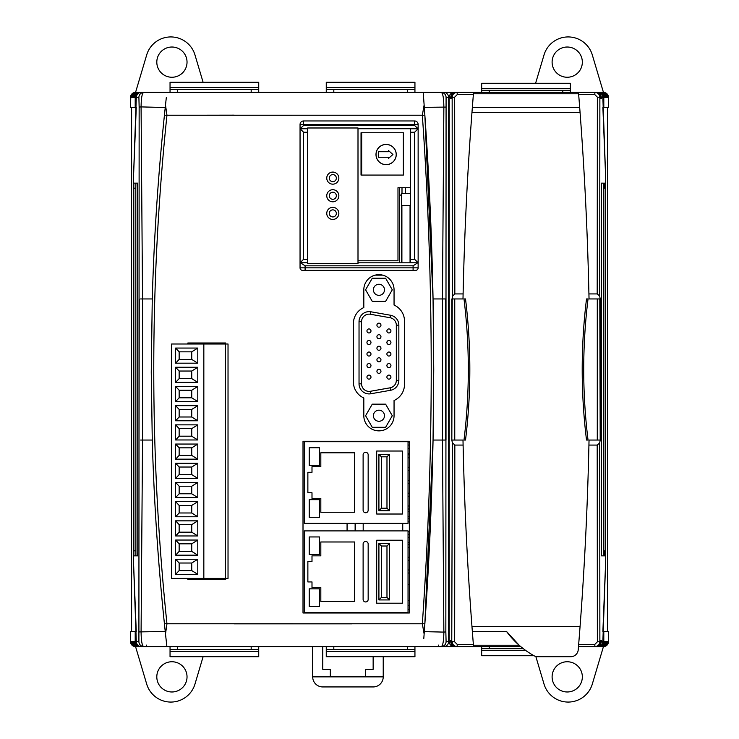 <?xml version="1.0" encoding="UTF-8"?>
<svg xmlns="http://www.w3.org/2000/svg" width="739" height="739" viewBox="0 0 739 739"><rect width="100%" height="100%" fill="white"/><g stroke="black" fill="none" stroke-linecap="round" stroke-linejoin="round"><path stroke-width="1.11" d="M552.107 676.859A15.113 15.113 0 0 0 567.229 691.981A15.113 15.113 0 0 0 582.341 676.859A15.113 15.113 0 0 0 567.229 661.747A15.113 15.113 0 0 0 552.107 676.859M156.807 676.859A15.113 15.113 0 0 0 171.919 691.981A15.113 15.113 0 0 0 187.032 676.859A15.113 15.113 0 0 0 171.919 661.747A15.113 15.113 0 0 0 156.807 676.859M187.032 62.141A15.113 15.113 0 0 1 171.919 77.253A15.113 15.113 0 0 1 156.807 62.141A15.113 15.113 0 0 1 171.919 47.019A15.113 15.113 0 0 1 187.032 62.141M582.341 62.141A15.113 15.113 0 0 1 567.229 77.253A15.113 15.113 0 0 1 552.107 62.141A15.113 15.113 0 0 1 567.229 47.019A15.113 15.113 0 0 1 582.341 62.141M607.523 97.409L607.172 97.409C606.858 94.37 605.176 92.689 602.137 92.375L601.786 92.375C604.825 92.689 606.507 94.37 606.821 97.409L606.47 97.409C606.156 94.37 604.474 92.689 601.435 92.375L601.084 92.375C604.123 92.689 605.804 94.37 606.119 97.409L605.768 97.409C605.444 94.37 603.772 92.689 600.733 92.375L600.382 92.375C603.421 92.689 605.093 94.37 605.417 97.409L605.065 97.409C604.742 94.37 603.07 92.689 600.031 92.375L599.68 92.375C602.719 92.689 604.391 94.37 604.714 97.409L604.363 97.409C604.04 94.37 602.359 92.689 599.32 92.375L602.839 92.375C605.878 92.689 607.56 94.37 607.874 97.409L607.523 97.409C607.209 94.37 605.527 92.689 602.488 92.375L598.766 92.375C601.805 92.689 603.477 94.37 603.8 97.409L603.8 107.488L608.483 107.488L608.271 95.968C607.513 93.751 605.897 92.551 603.44 92.375L592.318 54.963A25.191 25.191 0 0 0 544.015 54.963L535.599 83.285M607.541 631.512L607.541 107.488M131.607 631.512L131.607 107.488M135.56 646.625L135.56 646.625C132.65 646.191 131.052 644.519 130.775 641.591L130.969 641.591C131.293 644.63 132.974 646.311 136.013 646.625L136.512 646.625C133.473 646.311 131.791 644.63 131.477 641.591L131.681 641.591C131.856 644.122 133.159 645.757 135.588 646.496L136.863 646.625C133.824 646.311 132.142 644.63 131.828 641.591L132.032 641.591C132.216 644.149 133.537 645.784 136.004 646.514L137.214 646.625C134.175 646.311 132.493 644.63 132.179 641.591L132.383 641.591C132.577 644.177 133.925 645.821 136.419 646.523L137.565 646.625C134.526 646.311 132.844 644.63 132.53 641.591L132.734 641.591C132.937 644.214 134.304 645.858 136.844 646.542L137.916 646.625C134.877 646.311 133.196 644.63 132.881 641.591L133.085 641.591C133.297 644.251 134.692 645.904 137.278 646.551L138.267 646.625C135.228 646.311 133.556 644.63 133.232 641.591L133.436 641.591C133.657 644.288 135.089 645.951 137.722 646.57L138.618 646.625C135.579 646.311 133.907 644.63 133.583 641.591L133.787 641.591C134.018 644.334 135.486 645.997 138.175 646.588L138.969 646.625C135.93 646.311 134.258 644.63 133.935 641.591L134.138 641.591C134.387 644.39 135.893 646.052 138.646 646.597L139.32 646.625C136.281 646.311 134.609 644.63 134.286 641.591L134.489 641.591C134.757 644.454 136.318 646.135 139.154 646.616L139.68 646.625C136.641 646.311 134.96 644.63 134.637 641.591L134.84 641.591C135.163 644.63 136.844 646.311 139.883 646.625L140.234 646.625C137.195 646.311 135.523 644.63 135.2 641.591L135.2 631.512L130.517 631.512L130.729 643.032C131.487 645.249 133.103 646.449 135.56 646.625L146.682 684.037A25.191 25.191 0 0 0 194.985 684.037L203.105 656.722M448.702 631.512L449.173 631.512M608.483 631.512L603.8 631.512L603.8 641.591C603.477 644.63 601.805 646.311 598.766 646.625L599.117 646.625C602.156 646.311 603.837 644.63 604.16 641.591L604.363 641.591C604.04 644.63 602.359 646.311 599.32 646.625L599.846 646.616C602.682 646.135 604.243 644.454 604.511 641.591L604.714 641.591C604.391 644.63 602.719 646.311 599.68 646.625L600.354 646.597C603.107 646.052 604.613 644.39 604.862 641.591L605.065 641.591C604.742 644.63 603.07 646.311 600.031 646.625L600.825 646.588C603.514 645.997 604.982 644.334 605.213 641.591L605.417 641.591C605.093 644.63 603.421 646.311 600.382 646.625L601.278 646.57C603.911 645.951 605.343 644.288 605.564 641.591L605.768 641.591C605.444 644.63 603.772 646.311 600.733 646.625L601.722 646.551C604.308 645.904 605.703 644.251 605.915 641.591L606.119 641.591C605.804 644.63 604.123 646.311 601.084 646.625L602.156 646.542C604.696 645.858 606.063 644.214 606.266 641.591L606.47 641.591C606.156 644.63 604.474 646.311 601.435 646.625L602.581 646.523C605.075 645.821 606.423 644.177 606.617 641.591L606.821 641.591C606.507 644.63 604.825 646.311 601.786 646.625L602.996 646.514C605.463 645.784 606.784 644.149 606.968 641.591L607.172 641.591C606.858 644.63 605.176 646.311 602.137 646.625L603.412 646.496C605.841 645.757 607.144 644.122 607.319 641.591L607.523 641.591C607.209 644.63 605.527 646.311 602.488 646.625L603.828 646.486C606.22 645.72 607.504 644.094 607.68 641.591L607.874 641.591C607.56 644.63 605.878 646.311 602.839 646.625L602.987 646.625C606.026 646.311 607.707 644.63 608.031 641.591L608.225 641.591C607.948 644.519 606.349 646.191 603.44 646.625L603.44 646.625C605.897 646.449 607.504 645.249 608.271 643.032L608.483 631.512M140.234 92.375L139.883 92.375C136.844 92.689 135.163 94.37 134.84 97.409L134.637 97.409C134.96 94.37 136.641 92.689 139.68 92.375L138.646 92.403C135.893 92.948 134.387 94.61 134.138 97.409L133.935 97.409C134.258 94.37 135.93 92.689 138.969 92.375L138.175 92.412C135.486 93.003 134.018 94.666 133.787 97.409L133.583 97.409C133.907 94.37 135.579 92.689 138.618 92.375L137.722 92.43C135.089 93.049 133.657 94.712 133.436 97.409L133.232 97.409C133.556 94.37 135.228 92.689 138.267 92.375L137.278 92.449C134.692 93.096 133.297 94.749 133.085 97.409L132.881 97.409C133.196 94.37 134.877 92.689 137.916 92.375L136.844 92.458C134.304 93.142 132.937 94.786 132.734 97.409L132.53 97.409C132.844 94.37 134.526 92.689 137.565 92.375L136.419 92.477C133.925 93.179 132.577 94.823 132.383 97.409L132.179 97.409C132.493 94.37 134.175 92.689 137.214 92.375L136.004 92.486C133.537 93.216 132.216 94.851 132.032 97.409L131.828 97.409C132.142 94.37 133.824 92.689 136.863 92.375L135.588 92.504C133.159 93.243 131.856 94.878 131.681 97.409L131.477 97.409C131.791 94.37 133.473 92.689 136.512 92.375L135.172 92.514C132.78 93.28 131.496 94.906 131.32 97.409L131.126 97.409C131.44 94.37 133.122 92.689 136.161 92.375L140.234 92.375C137.195 92.689 135.523 94.37 135.2 97.409L135.2 107.488L130.517 107.488L130.775 97.409C131.052 94.481 132.65 92.809 135.56 92.375L135.56 92.366C133.103 92.551 131.496 93.751 130.729 95.968L130.517 97.409M607.319 97.409C607.144 94.878 605.841 93.243 603.412 92.504L602.137 92.375M602.488 92.375L603.828 92.514C606.22 93.28 607.504 94.906 607.68 97.409M135.56 92.375L146.682 54.963A25.191 25.191 0 0 1 194.985 54.963L203.105 82.278M603.44 646.625L592.318 684.037A25.191 25.191 0 0 1 544.015 684.037L535.821 656.472M383.984 613L383.984 612.529M389.527 613L389.527 612.529L389.527 613M427.465 155.707A3645.912 3645.912 0 0 0 424.86 115.238A3645.912 3645.912 0 0 1 433.054 298.953L433.738 369.5L433.054 440.047L445.996 440.047L445.996 298.953L433.054 298.953L442.439 298.953L443.862 106.896C443.733 97.53 442.79 92.689 441.044 92.357A5.034 5.034 90 0 1 446.079 97.4L445.848 631.91L446.079 641.6L448.702 641.6C448.379 644.639 446.698 646.32 443.659 646.643L143.948 646.643A5.034 5.034 -90 0 1 138.904 641.6L139.144 107.09L138.904 97.4L136.29 97.4C136.604 94.361 138.285 92.68 141.325 92.357L443.659 92.357C446.698 92.68 448.379 94.361 448.702 97.4L448.702 641.6L449.173 641.591L448.702 641.591L449.173 641.591L449.173 97.4L448.702 97.409L449.173 97.409C449.497 94.361 451.169 92.68 454.208 92.357L597.823 92.357C600.862 92.68 602.534 94.361 602.858 97.4L601.334 97.4L601.334 98.407L601.158 97.4C600.835 94.361 599.153 92.68 596.114 92.357L595.994 92.357C599.033 92.68 600.715 94.361 601.038 97.4L601.038 98.407L600.862 97.4C600.539 94.361 598.858 92.68 595.819 92.357L595.699 92.357C598.738 92.68 600.419 94.361 600.733 97.4L600.733 98.407L600.558 97.4C600.244 94.361 598.562 92.68 595.523 92.357L595.394 92.357C598.433 92.68 600.114 94.361 600.438 97.4L600.438 98.407L600.262 97.4C599.939 94.361 598.257 92.68 595.218 92.357L595.994 92.357M450.698 641.6C451.021 644.639 452.702 646.32 455.741 646.643L454.208 646.643C451.169 646.32 449.497 644.639 449.173 641.6L450.698 641.6L450.698 640.593M136.161 646.625C133.122 646.311 131.44 644.63 131.126 641.591L131.32 641.591C131.496 644.094 132.78 645.72 135.172 646.486L136.512 646.625M444.037 646.625L453.838 646.625M139.68 646.625L140.234 646.625M598.766 646.625L599.32 646.625M137.565 646.625L138.618 646.625M600.382 646.625L601.435 646.625M449.173 107.488L448.702 107.488M604.363 97.409L604.16 97.409C603.837 94.37 602.156 92.689 599.117 92.375L598.766 92.375M139.68 92.375L139.181 92.375C136.318 92.865 134.757 94.546 134.489 97.409L134.286 97.409C134.609 94.37 136.281 92.689 139.32 92.375M604.511 97.409C604.243 94.546 602.682 92.865 599.846 92.384L600.354 92.403C603.107 92.948 604.613 94.61 604.862 97.409L604.714 97.409M446.079 97.4L450.698 97.4C451.021 94.361 452.702 92.68 455.741 92.357M605.213 97.409C604.982 94.666 603.514 93.003 600.825 92.412L600.031 92.375M605.768 97.409L605.564 97.409C605.343 94.712 603.911 93.049 601.278 92.43L600.382 92.375M605.915 97.409C605.703 94.749 604.308 93.096 601.722 92.449L600.733 92.375M606.47 97.409L606.266 97.409C606.063 94.786 604.696 93.142 602.156 92.458L601.084 92.375M606.617 97.409C606.423 94.823 605.075 93.179 602.581 92.477L601.435 92.375M607.172 97.409L606.968 97.409C606.784 94.851 605.463 93.216 602.996 92.486L601.786 92.375M444.037 92.375L453.838 92.375M603.44 92.375L603.44 92.375C606.349 92.809 607.948 94.481 608.225 97.409L608.031 97.409C607.707 94.37 606.026 92.689 602.987 92.375L602.839 92.375M136.161 92.375L136.013 92.375C132.974 92.689 131.293 94.37 130.969 97.409L130.775 97.409M602.885 631.512L605.684 560.966L605.684 178.034L602.885 107.488M136.262 631.512L133.473 560.966L133.463 178.034L136.262 107.488M365.593 676.859L365.593 669.303L373.149 669.303L373.149 656.722M312.689 646.643L312.689 676.859L383.227 676.859L383.227 656.722M330.324 676.859L330.324 669.303L322.767 669.303L322.767 646.643M388.271 612.529L388.271 613M383.227 676.859A10.078 10.078 0 0 1 373.149 686.937L322.767 686.937A10.078 10.078 0 0 1 312.689 676.859M448.702 140.068L449.173 140.068M448.702 623.476L449.173 623.476M382.211 613L382.211 612.529M217.469 344.004A7.307 7.307 0 0 0 212.232 344.004M202.504 344.004L202.504 342.998M189.905 342.998L189.905 344.004M189.905 578.415L189.905 579.422M195.078 579.422L195.078 578.415M197.59 578.415L197.59 579.422M218.753 579.422L218.753 578.886L225.635 578.886M219.289 579.422L218.753 578.886M405.517 193.369L405.517 187.724M357.999 262.807L410.579 262.807L410.561 187.724L397.979 187.724L397.979 260.784L357.999 260.784M401.998 187.724L401.998 193.369M399.476 262.807L399.476 187.724M401.388 194.727L399.476 195.512M386.118 164.621A10.078 10.078 0 0 0 396.196 154.543A10.078 10.078 0 0 0 386.118 144.465A10.078 10.078 0 0 0 376.04 154.543A10.078 10.078 0 0 0 386.118 164.621M386.118 144.41A10.124 10.124 0 0 0 375.994 154.543A10.124 10.124 0 0 0 386.118 164.668A10.124 10.124 0 0 0 396.252 154.543A10.124 10.124 0 0 0 386.118 144.41M361.685 175.078L361.685 132.752M388.391 150.46L388.391 151.717L378.313 151.717L378.313 157.259L388.391 157.259L388.391 158.515L392.926 154.488L388.391 150.46M401.896 262.807L401.896 205.46L410.053 205.46L410.053 216.287L410.561 216.287M401.388 262.807L401.388 193.369L410.561 193.369M401.388 216.287L401.896 216.287M410.053 262.807L410.053 216.287M319.553 456.573L319.553 465.394L309.225 465.394L309.225 447.751L319.553 447.751L319.553 456.573M319.553 508.478L319.553 517.291L309.225 517.291L309.225 499.656L319.553 499.656L319.553 508.478M365.639 452.286A2.522 2.522 0 0 0 363.117 454.808L363.117 510.233A2.522 2.522 0 0 0 365.639 512.755A2.522 2.522 0 0 0 368.161 510.233L368.161 454.808A2.522 2.522 0 0 0 365.639 452.286M408.039 523.341L408.039 441.71L304.339 441.71L304.339 523.341L408.039 523.341M307.867 492.756L307.867 472.295L311.997 472.295L311.997 466.651L320.818 466.651L320.818 452.795L354.572 452.795L354.572 512.256L320.818 512.256L320.818 498.4L311.997 498.4L311.997 492.756L307.867 492.756M376.696 451.03L402.395 451.03L402.395 514.021L376.696 514.021L376.696 451.03M409.323 516.533L408.039 516.533M409.323 511.499L408.039 511.499M409.323 453.552L408.039 453.552M409.323 448.508L408.039 448.508M378.913 510.741L378.913 454.309L389.499 454.309L389.499 510.741L378.913 510.741L381.435 508.22L386.977 508.22L386.977 456.822L381.435 456.822L381.435 508.22M378.913 454.309L381.435 456.822M386.977 508.22L389.499 510.741M389.499 454.309L386.977 456.822M319.553 545.761L319.553 554.583L309.225 554.583L309.225 536.948L319.553 536.948L319.553 545.761M319.553 597.666L319.553 606.479L309.225 606.479L309.225 588.844L319.553 588.844L319.553 597.666M365.639 541.475A2.522 2.522 0 0 0 363.117 543.996L363.117 599.431A2.522 2.522 0 0 0 365.639 601.943A2.522 2.522 0 0 0 368.161 599.431L368.161 543.996A2.522 2.522 0 0 0 365.639 541.475M408.039 612.529L408.039 530.898L304.339 530.898L304.339 612.529L408.039 612.529M307.867 581.944L307.867 561.483L311.997 561.483L311.997 555.839L320.818 555.839L320.818 541.983L354.572 541.983L354.572 601.444L320.818 601.444L320.818 587.588L311.997 587.588L311.997 581.944L307.867 581.944M376.696 540.218L402.395 540.218L402.395 603.209L376.696 603.209L376.696 540.218M409.323 605.721L408.039 605.721M409.323 600.687L408.039 600.687M409.323 542.74L408.039 542.74M409.323 537.696L408.039 537.696M378.913 599.929L378.913 543.498L389.499 543.498L389.499 599.929L378.913 599.929L381.435 597.408L386.977 597.408L386.977 546.01L381.435 546.01L381.435 597.408M378.913 543.498L381.435 546.01M386.977 597.408L389.499 599.929M389.499 543.498L386.977 546.01M370.867 393.758A10.078 10.078 0 0 1 359.034 383.837L359.034 321.705A10.078 10.078 0 0 1 370.867 311.784L390.515 315.248A10.078 10.078 0 0 1 398.848 325.169L398.848 380.373A10.078 10.078 0 0 1 390.515 390.294L370.867 393.758L370.424 391.282L390.081 387.818A7.556 7.556 0 0 0 396.326 380.373L396.326 325.169A7.556 7.556 0 0 0 390.081 317.724L370.424 314.26A7.556 7.556 0 0 0 361.556 321.705L361.556 383.837A7.556 7.556 0 0 0 370.424 391.282M378.941 327.201A2.014 2.014 0 0 0 380.954 325.178A2.014 2.014 0 0 0 378.941 323.165A2.014 2.014 0 0 0 376.927 325.178A2.014 2.014 0 0 0 378.941 327.201M378.941 338.739A2.014 2.014 0 0 0 380.954 336.725A2.014 2.014 0 0 0 378.941 334.702A2.014 2.014 0 0 0 376.927 336.725A2.014 2.014 0 0 0 378.941 338.739M378.941 350.277A2.014 2.014 0 0 0 380.954 348.263A2.014 2.014 0 0 0 378.941 346.249A2.014 2.014 0 0 0 376.927 348.263A2.014 2.014 0 0 0 378.941 350.277M378.941 361.814A2.014 2.014 0 0 0 380.954 359.801A2.014 2.014 0 0 0 378.941 357.787A2.014 2.014 0 0 0 376.927 359.801A2.014 2.014 0 0 0 378.941 361.814M378.941 373.352A2.014 2.014 0 0 0 380.954 371.338A2.014 2.014 0 0 0 378.941 369.324A2.014 2.014 0 0 0 376.927 371.338A2.014 2.014 0 0 0 378.941 373.352M388.917 332.966A2.014 2.014 0 0 0 390.931 330.952A2.014 2.014 0 0 0 388.917 328.938A2.014 2.014 0 0 0 386.903 330.952A2.014 2.014 0 0 0 388.917 332.966M388.917 344.503A2.014 2.014 0 0 0 390.931 342.49A2.014 2.014 0 0 0 388.917 340.476A2.014 2.014 0 0 0 386.903 342.49A2.014 2.014 0 0 0 388.917 344.503M388.917 356.05A2.014 2.014 0 0 0 390.931 354.027A2.014 2.014 0 0 0 388.917 352.013A2.014 2.014 0 0 0 386.903 354.027A2.014 2.014 0 0 0 388.917 356.05M388.917 367.588A2.014 2.014 0 0 0 390.931 365.574A2.014 2.014 0 0 0 388.917 363.551A2.014 2.014 0 0 0 386.903 365.574A2.014 2.014 0 0 0 388.917 367.588M388.917 379.125A2.014 2.014 0 0 0 390.931 377.112A2.014 2.014 0 0 0 388.917 375.089A2.014 2.014 0 0 0 386.903 377.112A2.014 2.014 0 0 0 388.917 379.125M368.964 332.966A2.014 2.014 0 0 0 370.978 330.952A2.014 2.014 0 0 0 368.964 328.938A2.014 2.014 0 0 0 366.95 330.952A2.014 2.014 0 0 0 368.964 332.966M368.964 344.503A2.014 2.014 0 0 0 370.978 342.49A2.014 2.014 0 0 0 368.964 340.476A2.014 2.014 0 0 0 366.95 342.49A2.014 2.014 0 0 0 368.964 344.503M368.964 356.05A2.014 2.014 0 0 0 370.978 354.027A2.014 2.014 0 0 0 368.964 352.013A2.014 2.014 0 0 0 366.95 354.027A2.014 2.014 0 0 0 368.964 356.05M368.964 367.588A2.014 2.014 0 0 0 370.978 365.574A2.014 2.014 0 0 0 368.964 363.551A2.014 2.014 0 0 0 366.95 365.574A2.014 2.014 0 0 0 368.964 367.588M368.964 379.125A2.014 2.014 0 0 0 370.978 377.112A2.014 2.014 0 0 0 368.964 375.089A2.014 2.014 0 0 0 366.95 377.112A2.014 2.014 0 0 0 368.964 379.125M378.941 284.266A5.542 5.542 0 0 1 384.483 289.808A5.542 5.542 0 0 1 378.941 295.351A5.542 5.542 0 0 1 373.398 289.808A5.542 5.542 0 0 1 378.941 284.266M378.941 421.276A5.542 5.542 0 0 0 384.483 415.734A5.542 5.542 0 0 0 378.941 410.191A5.542 5.542 0 0 0 373.398 415.734A5.542 5.542 0 0 0 378.941 421.276M382.7 275.148L375.181 275.148M382.728 430.394L375.153 430.394M372.262 404.168L365.583 415.734L372.262 427.299L385.619 427.299L392.289 415.734L385.619 404.168L372.262 404.168M385.619 301.373L372.262 301.373L365.583 289.808L372.262 278.243L385.619 278.243L392.289 289.808L385.619 301.373M402.746 523.341L402.746 530.898M363.191 530.898L363.191 523.341M409.323 584.734L408.039 584.734M408.039 609.453L409.323 609.453M355.385 523.341L355.385 530.898M408.039 573.021L409.323 573.021M408.039 570L409.323 570M408.039 560.227L409.323 560.227M408.039 557.197L409.323 557.197M408.039 547.423L409.323 547.423M408.039 544.403L409.323 544.403M408.039 534.63L409.323 534.63M408.039 531.6L409.323 531.6M408.039 521.826L409.323 521.826M408.039 518.806L409.323 518.806M408.039 509.032L409.323 509.032M408.039 506.003L409.323 506.003M408.039 496.229L409.323 496.229M408.039 493.209L409.323 493.209M408.039 483.426L409.323 483.426M408.039 480.405L409.323 480.405M408.039 470.632L409.323 470.632M408.039 467.611L409.323 467.611M408.039 457.829L409.323 457.829M408.039 454.808L409.323 454.808M408.039 445.035L409.323 445.035M408.039 442.014L409.323 442.014M361.029 150.913L361.685 150.913M347.071 613L347.071 612.529M347.071 530.898L347.071 523.341M355.126 613L355.126 612.529M355.126 530.898L355.126 523.341M136.29 97.4L133.473 178.025L133.473 560.975L136.29 641.6L138.904 641.6M151.024 440.047L142.535 440.047L141.084 632.104C141.223 641.489 142.174 646.329 143.948 646.643L141.325 646.643C138.285 646.32 136.604 644.639 136.29 641.6M163.393 125.307C157.638 183.078 153.924 240.96 152.271 298.953A2461.156 2461.156 0 0 1 164.418 115.266L165.231 107.534A2461.156 2461.156 0 0 1 165.499 105.021L166.959 115.21L424.86 115.238L433.054 298.953A3645.912 3645.912 0 0 0 424.86 115.238L424.131 105.021A3645.912 3645.912 0 0 1 424.306 107.358L445.848 107.09M433.054 440.047A3645.912 3645.912 0 0 1 424.86 623.762L424.306 631.642A3645.912 3645.912 0 0 1 424.131 633.979L424.306 631.642L443.862 632.104L442.439 440.047L433.054 440.047L424.86 623.762A3645.912 3645.912 0 0 0 428.038 573.252M141.214 440.047L152.262 440.047L151.255 372.188L152.262 298.953L142.535 298.953L152.262 298.953A2461.156 2461.156 0 0 1 164.418 115.266A2461.156 2461.156 0 0 0 155.098 231.935M164.418 115.266L234.189 115.155M234.189 115.21L422.338 115.21L424.131 105.021A3645.912 3645.912 0 0 1 424.306 107.358M424.131 633.979L422.338 623.79L352.124 623.79L422.338 623.762A3643.39 3643.39 0 0 0 422.338 115.238A3643.39 3643.39 0 0 0 422.338 115.21M352.124 623.79L166.959 623.79L165.499 633.979A2461.156 2461.156 0 0 1 165.231 631.466L164.418 623.734A2461.156 2461.156 0 0 1 152.262 440.047A2461.156 2461.156 0 0 0 164.418 623.734L234.189 623.79M438.606 645.101L438.606 646.643L146.377 646.643L146.377 645.101M146.377 92.357L166.903 92.357M423.188 92.357L438.606 92.357M139.144 631.91L165.231 631.466M166.312 97.603L165.499 105.021A2461.156 2461.156 0 0 0 165.231 107.534L141.084 106.896L142.535 298.953L142.535 440.047L140.65 440.047M139.237 298.953L138.997 440.047L139.237 298.953M137.713 183.133L133.879 183.133L133.796 188.177L133.879 555.867L137.713 555.867L137.796 550.823L137.713 183.133M424.094 104.43L423.216 92.689L424.094 104.43M423.798 638.514L424.094 634.57M446.079 641.6A5.034 5.034 90 0 1 441.044 646.643C442.79 646.292 443.733 641.452 443.862 632.104L445.848 631.91M165.573 634.681L166.857 646.274M138.904 97.4A5.034 5.034 -90 0 1 143.948 92.357C142.165 92.689 141.214 97.53 141.084 106.896L139.144 107.09M142.535 298.953L140.65 298.953M135.902 555.867L135.81 188.177L133.796 188.177M135.902 183.133L135.81 188.177M424.86 623.762L166.949 623.734A2458.635 2458.635 0 0 0 166.959 623.79M353.371 381.878A17.634 17.634 0 0 0 363.819 397.979L363.819 415.761A15.113 15.113 0 0 0 378.941 430.874A15.113 15.113 0 0 0 394.053 415.761L394.053 400.501A17.634 17.634 0 0 0 404.51 384.391L404.51 321.151A17.634 17.634 0 0 0 394.053 305.05L394.053 289.79A15.113 15.113 0 0 0 378.941 274.668A15.113 15.113 0 0 0 363.819 289.79L363.819 307.563A17.634 17.634 0 0 0 353.371 323.673L353.371 381.878M187.835 578.415L187.835 579.422L225.635 579.422L225.635 578.415M225.635 344.004L225.635 342.998L187.835 342.998L187.835 344.004M303.008 613L303.008 441.275L409.323 441.275L409.323 613L303.008 613M166.959 115.21A2458.635 2458.635 0 0 0 166.949 115.266L422.338 115.238M413.092 270.363L413.092 265.828L305.096 265.828L305.096 267.841L418.135 267.841A2.522 2.522 0 0 1 415.614 270.363L302.574 270.363A2.522 2.522 0 0 1 300.052 267.841L300.052 124.485A3.529 3.529 0 0 1 303.581 120.956L414.607 120.956A3.529 3.529 0 0 1 418.135 124.485L418.135 262.807L410.579 262.77L410.579 259.278L414.607 259.278L414.607 132.244L410.579 132.244L410.579 259.278M418.135 267.841L418.135 262.807L414.607 259.278M361.029 132.752L361.029 175.078L403.355 175.078L403.355 132.752L361.029 132.752M410.579 132.244L410.579 128.715L357.999 128.715M307.609 259.278L307.609 132.244L303.581 132.244L303.581 259.278L307.609 259.278M442.439 440.047L442.439 298.953L445.746 298.953L445.746 440.047M300.052 267.841L305.096 267.841L305.096 270.363L302.574 270.363M413.092 265.828L417.729 262.77M307.609 262.77L300.459 262.77L305.096 265.828M410.579 128.752L418.098 128.752L414.607 125.491L303.581 125.491L300.089 128.752L307.609 128.752M418.098 128.752L414.607 132.244M300.052 262.807L303.581 259.278M300.089 128.752L303.581 132.244M338.85 178.127A6.051 6.051 0 0 0 332.809 172.076A6.051 6.051 0 0 0 326.758 178.127A6.051 6.051 0 0 0 332.809 184.168A6.051 6.051 0 0 0 338.85 178.127M338.85 195.761A6.051 6.051 0 0 0 332.809 189.711A6.051 6.051 0 0 0 326.758 195.761A6.051 6.051 0 0 0 332.809 201.802A6.051 6.051 0 0 0 338.85 195.761M338.85 213.395A6.051 6.051 0 0 0 332.809 207.354A6.051 6.051 0 0 0 326.758 213.395A6.051 6.051 0 0 0 332.809 219.446A6.051 6.051 0 0 0 338.85 213.395M307.609 127.986L307.609 263.537L357.999 263.537L357.999 127.986L307.609 127.986M326.259 92.357L326.259 82.278L414.939 82.278L414.939 92.357M326.259 89.336L414.939 89.336M170.044 92.357L170.044 82.278L258.733 82.278L258.733 92.357M170.044 89.336L258.733 89.336M258.733 646.643L258.733 656.722L170.044 656.722L170.044 646.643M258.733 649.664L170.044 649.664M414.939 646.643L414.939 656.722L326.259 656.722L326.259 646.643M414.939 649.664L326.259 649.664M225.506 578.415L171.587 578.415L171.587 344.004L228.028 344.004L228.028 578.415L225.506 578.415L225.506 344.004M203.835 578.415L203.835 344.004M197.793 559.247L175.623 559.247L175.623 574.36L197.793 574.36L197.793 559.247L191.743 563.026L179.152 563.026L179.152 570.582L191.743 570.582L191.743 563.026M197.793 540.043L175.623 540.043L175.623 555.165L197.793 555.165L197.793 540.043L191.743 543.821L179.152 543.821L179.152 551.386L191.743 551.386L191.743 543.821M197.793 520.847L175.623 520.847L175.623 535.96L197.793 535.96L197.793 520.847L191.743 524.625L179.152 524.625L179.152 532.182L191.743 532.182L191.743 524.625M197.793 501.652L175.623 501.652L175.623 516.764L197.793 516.764L197.793 501.652L191.743 505.43L179.152 505.43L179.152 512.986L191.743 512.986L191.743 505.43M197.793 482.447L175.623 482.447L175.623 497.569L197.793 497.569L197.793 482.447L191.743 486.225L179.152 486.225L179.152 493.791L191.743 493.791L191.743 486.225M197.793 463.251L175.623 463.251L175.623 478.373L197.793 478.373L197.793 463.251L191.743 467.03L179.152 467.03L179.152 474.586L191.743 474.586L191.743 467.03M197.793 444.056L175.623 444.056L175.623 459.168L197.793 459.168L197.793 444.056L191.743 447.834L179.152 447.834L179.152 455.39L191.743 455.39L191.743 447.834M197.793 424.851L175.623 424.851L175.623 439.973L197.793 439.973L197.793 424.851L191.743 428.638L179.152 428.638L179.152 436.195L191.743 436.195L191.743 428.638M197.793 405.656L175.623 405.656L175.623 420.777L197.793 420.777L197.793 405.656L191.743 409.434L179.152 409.434L179.152 416.999L191.743 416.999L191.743 409.434M197.793 386.46L175.623 386.46L175.623 401.573L197.793 401.573L197.793 386.46L191.743 390.238L179.152 390.238L179.152 397.794L191.743 397.794L191.743 390.238M197.793 367.265L175.623 367.265L175.623 382.377L197.793 382.377L197.793 367.265L191.743 371.043L179.152 371.043L179.152 378.599L191.743 378.599L191.743 371.043M197.793 348.06L175.623 348.06L175.623 363.182L197.793 363.182L197.793 348.06L191.743 351.838L179.152 351.838L179.152 359.403L191.743 359.403L191.743 351.838M175.623 559.247L179.152 563.026M175.623 574.36L179.152 570.582M197.793 574.36L191.743 570.582M175.623 540.043L179.152 543.821M175.623 555.165L179.152 551.386M197.793 555.165L191.743 551.386M175.623 520.847L179.152 524.625M175.623 535.96L179.152 532.182M197.793 535.96L191.743 532.182M175.623 501.652L179.152 505.43M175.623 516.764L179.152 512.986M197.793 516.764L191.743 512.986M175.623 482.447L179.152 486.225M175.623 497.569L179.152 493.791M197.793 497.569L191.743 493.791M175.623 463.251L179.152 467.03M175.623 478.373L179.152 474.586M197.793 478.373L191.743 474.586M175.623 444.056L179.152 447.834M175.623 459.168L179.152 455.39M197.793 459.168L191.743 455.39M175.623 424.851L179.152 428.638M175.623 439.973L179.152 436.195M197.793 439.973L191.743 436.195M175.623 405.656L179.152 409.434M175.623 420.777L179.152 416.999M197.793 420.777L191.743 416.999M175.623 386.46L179.152 390.238M175.623 401.573L179.152 397.794M197.793 401.573L191.743 397.794M175.623 367.265L179.152 371.043M175.623 382.377L179.152 378.599M197.793 382.377L191.743 378.599M175.623 348.06L179.152 351.838M175.623 363.182L179.152 359.403M197.793 363.182L191.743 359.403M597.195 445.081L588.928 445.081C587.579 505.772 584.623 566.231 580.069 626.487L578.674 644.371L594.84 644.371L597.361 641.849L597.195 445.081L599.671 443.031L600.197 440.047L600.197 298.953L599.671 295.969L597.195 293.919L597.361 97.151L594.84 94.629L578.674 94.629L579.69 107.478L472.341 107.478A3411.363 3411.363 0 0 0 471.962 112.513L580.069 112.513A3411.363 3411.363 0 0 0 579.69 107.478L578.6 93.761L473.431 93.761L473.496 92.902M595.699 92.357L594.84 92.357C597.897 92.652 599.578 94.333 599.874 97.4L599.708 296.385M600.262 97.4L597.361 97.151M601.343 550.823L601.361 185.378L601.435 183.143L605.269 183.152L605.343 553.428L605.259 555.857L601.435 555.857L601.343 550.823M605.269 183.152L601.435 183.143M599.708 442.615L599.874 641.6C599.588 644.657 597.906 646.339 594.84 646.643L595.994 646.643C599.033 646.32 600.715 644.639 601.038 641.6L601.038 640.593L600.862 641.6C600.539 644.639 598.858 646.32 595.819 646.643L595.699 646.643C598.738 646.32 600.419 644.639 600.733 641.6L600.733 640.593L600.558 641.6C600.244 644.639 598.562 646.32 595.523 646.643L595.394 646.643C598.433 646.32 600.114 644.639 600.438 641.6L600.438 640.593L600.262 641.6C599.939 644.639 598.257 646.32 595.218 646.643L595.699 646.643M601.334 641.6L602.858 641.6C602.534 644.639 600.862 646.32 597.823 646.643L596.29 646.643C599.329 646.32 601.01 644.639 601.334 641.6L601.334 640.593L601.158 641.6C600.835 644.639 599.153 646.32 596.114 646.643L595.994 646.643M602.858 641.6L605.675 560.975L605.675 178.025L602.858 97.4M596.29 92.357C599.329 92.68 601.01 94.361 601.334 97.4M450.698 97.4L450.698 98.407L450.873 97.4C451.196 94.361 452.878 92.68 455.917 92.357L457.192 92.357L457.192 94.629L454.67 97.151L454.836 293.919L452.323 296.385L452.157 97.4C452.444 94.343 454.125 92.661 457.192 92.357L456.212 92.357C453.173 92.68 451.492 94.361 451.169 97.4L451.169 98.407M450.873 640.593L450.873 641.6L450.993 640.593M451.169 640.593L451.169 641.6L451.298 640.593M451.474 640.593L451.474 641.6L451.594 640.593M451.769 640.593L452.323 442.615L454.836 445.081L454.67 641.849L457.192 644.371L473.357 644.371L472.341 631.522L506.584 631.522L519.138 645.239L473.431 645.239L472.341 631.522A3411.363 3411.363 0 0 1 471.962 626.487L580.069 626.487L471.962 626.487C467.408 566.203 464.452 505.735 463.104 445.081L454.836 445.081M454.836 293.919L463.104 293.919L462.993 298.953L451.834 298.953L451.834 440.047L452.323 442.615M452.277 298.953L452.323 296.385M456.637 92.357C453.598 92.68 451.917 94.361 451.594 97.4L451.594 98.407L451.769 97.4C452.092 94.361 453.774 92.68 456.813 92.357L456.508 92.357C453.469 92.68 451.797 94.361 451.474 97.4L451.474 98.407M456.332 92.357C453.293 92.68 451.612 94.361 451.298 97.4L451.298 98.407M456.037 92.357C452.998 92.68 451.317 94.361 450.993 97.4L450.993 98.407M594.84 94.629L594.84 92.357L595.394 92.357M450.993 641.6C451.317 644.639 452.998 646.32 456.037 646.643L455.917 646.643C452.878 646.32 451.196 644.639 450.873 641.6M456.037 646.643L456.813 646.643C453.774 646.32 452.092 644.639 451.769 641.6M451.298 641.6C451.612 644.639 453.293 646.32 456.332 646.643L456.212 646.643C453.173 646.32 451.492 644.639 451.169 641.6M456.332 646.643L457.192 646.643C454.134 646.348 452.453 644.667 452.157 641.6L454.67 641.849M451.594 641.6C451.917 644.639 453.598 646.32 456.637 646.643L456.508 646.643C453.469 646.32 451.797 644.639 451.474 641.6M456.637 646.643L473.542 646.643L473.431 645.239M594.84 644.371L594.84 646.643L595.394 646.643M596.29 646.643L578.489 646.643M520.773 646.643L473.542 646.643L473.505 646.126M455.741 646.643L457.192 646.643L457.192 644.371M506.584 631.522A85.807 85.807 0 0 0 534.057 655.761A7.556 7.556 0 0 0 537.733 656.722L570.702 656.722A7.556 7.556 0 0 0 578.231 649.784A3411.363 3411.363 0 0 0 588.928 445.081L589.038 440.047L599.754 440.047M462.993 298.953L454.753 298.953L454.753 440.047L462.993 440.047L463.104 445.081M597.195 293.919L588.928 293.919C587.579 233.265 584.623 172.797 580.069 112.513L471.962 112.513C467.408 172.769 464.452 233.228 463.104 293.919A3411.363 3411.363 0 0 1 471.962 112.513M578.526 92.874L578.6 93.761M457.192 94.629L473.357 94.629L472.341 107.478L473.431 93.761M601.435 555.857L605.269 555.848M603.754 555.848L603.837 550.823L605.352 550.823M603.754 183.152L603.837 550.823M603.763 183.17L605.269 183.17M603.763 183.207L605.278 183.207M603.809 184.214L605.315 184.214M603.818 184.842L605.333 184.842M603.828 185.572L605.343 185.572M603.837 186.394L605.343 186.394M603.837 187.272L605.352 187.272M603.837 188.177L605.352 188.177M603.837 551.728L605.352 551.728M603.837 552.606L605.343 552.606M603.828 553.428L605.343 553.428M603.818 554.158L605.333 554.158M603.809 554.786L605.315 554.786M603.763 555.793L605.278 555.793M603.763 555.83L605.269 555.83M597.361 641.849L600.262 641.6M451.769 97.4L454.67 97.151M599.754 298.953L589.038 298.953L588.928 293.919M462.993 440.047L452.277 440.047M586.517 298.953A579.561 579.561 0 0 0 586.517 440.047L588.041 440.047A578.055 578.055 0 0 1 588.041 298.953L586.517 298.953M469.828 369.5A579.561 579.561 0 0 1 465.515 440.047L463.99 440.047A578.055 578.055 0 0 0 463.99 298.953L465.515 298.953A579.561 579.561 0 0 1 469.828 369.5M589.038 298.953L597.278 298.953L597.278 440.047L589.038 440.047M451.834 440.047L452.231 298.953L451.834 440.047M600.197 440.047L599.8 298.953L600.197 440.047M533.955 655.715L481.671 655.715L481.671 646.643M523.286 648.657L481.671 648.657M481.671 92.357L481.671 83.285L570.36 83.285L570.36 92.357M481.671 90.343L570.36 90.343M369.112 393.915A10.078 10.078 0 0 1 359.034 383.837L361.556 383.837M396.326 380.373L398.848 380.373A10.078 10.078 0 0 1 390.515 390.294L390.081 387.818M390.081 317.724L390.515 315.248A10.078 10.078 0 0 1 398.848 325.169L396.326 325.169M361.556 321.705L359.034 321.705A10.078 10.078 0 0 1 370.867 311.784L370.424 314.26M234.189 623.845L352.124 623.845M135.81 550.823L133.796 550.823M166.949 115.266A2458.635 2458.635 0 0 0 166.949 623.734M414.607 125.491L414.607 124.485L303.581 124.485L303.581 125.491M418.135 124.485A3.529 3.529 0 0 0 414.607 120.956L414.607 124.485L418.135 124.485M300.052 124.485L303.581 124.485L303.581 120.956M336.337 178.127A3.529 3.529 0 0 0 332.809 174.598A3.529 3.529 0 0 0 329.28 178.127A3.529 3.529 0 0 0 332.809 181.655A3.529 3.529 0 0 0 336.337 178.127M336.337 195.761A3.529 3.529 0 0 0 332.809 192.232A3.529 3.529 0 0 0 329.28 195.761A3.529 3.529 0 0 0 332.809 199.29A3.529 3.529 0 0 0 336.337 195.761M336.337 213.395A3.529 3.529 0 0 0 332.809 209.867A3.529 3.529 0 0 0 329.28 213.395A3.529 3.529 0 0 0 332.809 216.924A3.529 3.529 0 0 0 336.337 213.395M407.383 92.357L407.383 89.336M333.816 89.336L333.816 92.357M326.259 87.479L414.939 87.479M251.177 92.357L251.177 89.336M177.609 89.336L177.609 92.357M170.044 87.479L258.733 87.479M177.609 646.643L177.609 649.664M251.177 649.664L251.177 646.643M258.733 651.521L170.044 651.521M333.816 646.643L333.816 649.664M407.383 649.664L407.383 646.643M414.939 651.521L326.259 651.521M489.227 646.643L489.227 648.657M525.771 650.514L481.671 650.514M562.804 92.357L562.804 90.343M489.227 90.343L489.227 92.357M481.671 88.486L570.36 88.486"/></g></svg>
